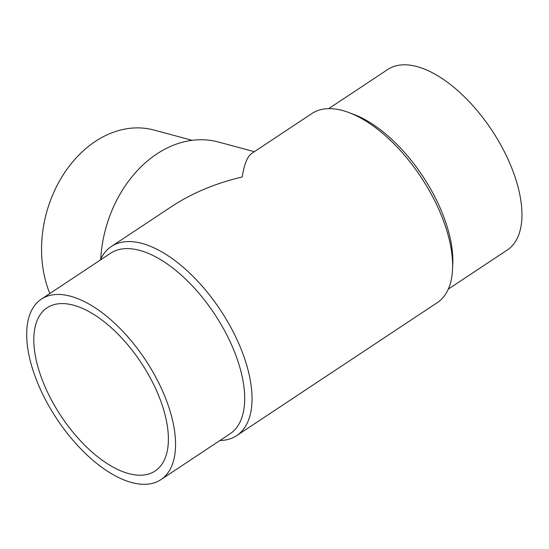 <?xml version="1.0" encoding="UTF-8"?>
<svg xmlns="http://www.w3.org/2000/svg" width="549" height="549" viewBox="0 0 549 549"><rect width="100%" height="100%" fill="white"/><g stroke="black" fill="none" stroke-linecap="round" stroke-linejoin="round"><path stroke-width="0.82" d="M39.748 372.86A97.859 48.113 56.5 0 1 47.036 307.831A97.859 48.113 56.5 0 1 141.21 362.814A97.859 48.113 56.5 0 1 155.182 470.96A97.859 48.113 56.5 0 1 39.748 372.86M219.929 440.504A113.451 55.772 -123.5 0 0 236.708 435.611A113.451 55.772 -123.5 0 0 245.163 360.226A113.451 55.772 -123.5 0 0 111.337 246.501A113.451 55.772 -123.5 0 0 100.302 260.054M236.708 435.611L437.285 302.643A113.451 55.772 -123.5 0 0 452.582 268.729A113.451 55.772 -123.5 0 0 445.74 227.252A113.451 55.772 -123.5 0 0 349.102 112.641A113.451 55.772 -123.5 0 0 311.914 113.526L251.751 153.411C247.373 156.444 244.195 164.295 242.226 176.984C215.675 183.208 192.095 193.083 171.501 206.616L111.337 246.501M254.338 151.696L218.385 142.006A113.451 86.268 105.1 0 0 100.721 259.142M192.109 140.311L154.036 130.051A108.249 82.316 105.1 0 0 63.169 174.877A108.249 82.316 105.1 0 0 49.829 293.516M168.996 407.687A108.249 53.219 -123.5 0 0 41.299 299.171A108.249 53.219 -123.5 0 0 56.753 418.798A108.249 53.219 -123.5 0 0 160.926 479.62A108.249 53.219 -123.5 0 0 168.996 407.687M160.926 479.62L230.065 433.785A108.249 53.219 -123.5 0 0 238.136 361.846A108.249 53.219 -123.5 0 0 110.438 253.329L41.299 299.171M452.582 268.729L452.781 263.451A108.249 53.219 -123.5 0 0 446.255 223.875A108.249 53.219 -123.5 0 0 354.043 114.515L349.102 112.641M448.32 289.09L507.324 249.973A108.249 53.219 -123.5 0 0 515.394 178.041A108.249 53.219 -123.5 0 0 387.697 69.524L328.693 108.64"/></g></svg>
